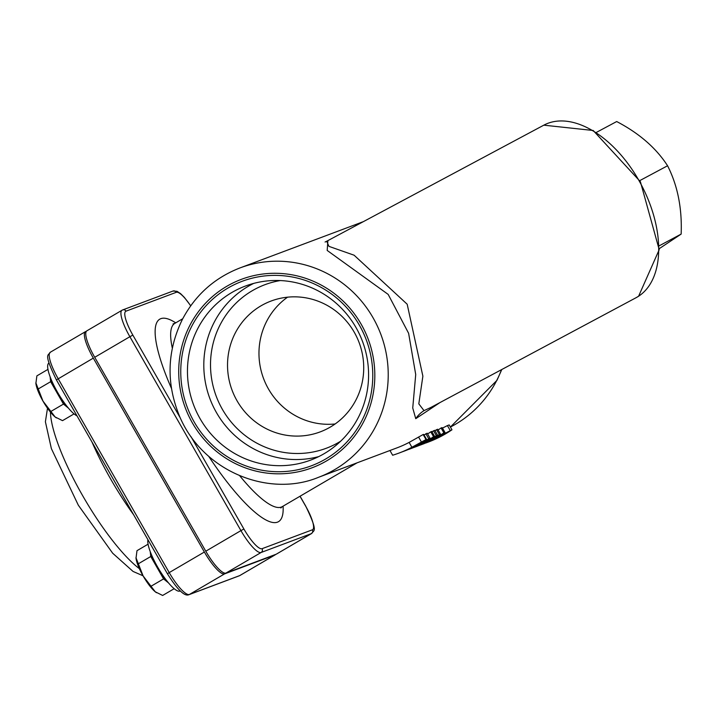<?xml version="1.0" encoding="UTF-8"?>
<svg xmlns="http://www.w3.org/2000/svg" width="717" height="717" viewBox="0 0 717 717"><rect width="100%" height="100%" fill="white"/><g stroke="black" fill="none" stroke-linecap="round" stroke-linejoin="round"><path stroke-width="1.08" d="M318.572 477.289A111.816 108.536 -110.6 0 0 334.803 469.554A111.816 108.536 -110.6 0 0 377.294 325.93A111.816 108.536 -110.6 0 0 239.989 267.925C214.464 277.864 195.239 295.072 182.315 319.549C166.918 351.258 166.048 383.622 179.698 416.622C203.287 472.288 269.574 497.723 318.572 477.289L397.066 447.829A111.816 108.536 -110.6 0 0 409.129 442.407L423.147 434.52L423.711 434.43L426.49 439.288L411.908 447.265A117.4 113.967 69.4 0 1 399.028 453.063A117.4 113.967 69.4 0 1 392.647 455.232L389.94 450.5M424.061 435.04L427.18 433.193L429.967 438.051L418.961 444.863L405.463 450.635M427.61 433.937A111.816 108.536 -110.6 0 0 430.774 431.84L431.795 431.464L434.574 436.321L433.561 436.698A117.4 113.967 69.4 0 1 422.25 443.473L429.967 438.051M435.004 430.711A111.816 108.536 -110.6 0 0 436.545 429.68L437.684 429.25L440.471 434.108L439.324 434.538A117.4 113.967 69.4 0 1 415.779 446.772A117.4 113.967 69.4 0 1 413.395 447.632M438.096 429.958A111.816 108.536 -110.6 0 0 441.08 427.977L442.03 427.619L444.818 432.476L443.859 432.835A117.4 113.967 69.4 0 1 420.314 445.069A117.4 113.967 69.4 0 1 420.189 445.114M445.266 432.951L442.488 428.094L447.417 425.593L449.183 424.93L451.97 429.788L431.607 440.346L422.214 444.352M327.875 240.625L327.194 250.448L388.184 294.418L408.618 333.306L415.717 374.525L412.741 407.973L415.743 418.674L439.996 402.56M432.01 431.84A111.816 108.536 -110.6 0 0 433.561 430.8L434.789 430.334L437.576 435.192L436.339 435.658A117.4 113.967 69.4 0 1 431.007 439.082L430.827 438.768M324.174 453.664A92.941 90.217 69.4 0 1 310.685 460.09A92.941 90.217 69.4 0 1 196.548 411.881A92.941 90.217 69.4 0 1 231.869 292.491A92.941 90.217 69.4 0 1 245.357 286.065A92.941 90.217 69.4 0 1 359.495 334.274A92.941 90.217 69.4 0 1 324.174 453.664M227.836 288.117A98.534 95.648 -110.6 0 0 229.691 458.163A98.534 95.648 -110.6 0 0 372.768 374.373A98.534 95.648 -110.6 0 0 227.836 288.117M330.331 427.063A69.881 67.837 69.4 0 1 320.185 431.894A69.881 67.837 69.4 0 1 232.111 390.308A69.881 67.837 69.4 0 1 271.071 301.041A69.881 67.837 69.4 0 1 356.887 337.295A69.881 67.837 69.4 0 1 330.331 427.063M287.553 297.179A69.881 67.837 -110.6 0 0 263.551 378.513A69.881 67.837 -110.6 0 0 335.135 423.962M276.242 554.196A27.954 6.623 59.6 0 0 276.484 554.08L311.635 533.502A27.954 6.623 59.6 0 1 311.393 533.618A2.796 2.716 -110.6 0 0 312.343 529.818L262.055 548.693A2.796 2.716 69.4 0 1 261.096 552.493L311.393 533.618L276.242 554.196L225.945 573.08L261.096 552.493A27.954 6.623 59.6 0 1 240.93 530.616L243.897 529.003L191.045 436.716M56.455 379.849L93.318 358.124L204.372 552.027L169.221 572.605L58.167 378.71A27.954 6.623 -120.4 0 1 50.333 352.226L85.484 331.639A27.954 6.623 -120.4 0 1 85.726 331.523L86.381 331.281M167.5 573.743L167.419 573.761C177.466 589.795 184.654 596.768 188.983 594.68A2.796 2.716 -110.6 0 0 189.387 594.483L224.538 573.905A27.954 6.623 -120.4 0 1 204.372 552.027M224.538 573.905L274.835 555.021L239.684 575.608A2.796 2.716 69.4 0 1 239.272 575.805L239.926 575.491A27.954 6.623 -120.4 0 1 239.684 575.608L189.387 594.483A27.954 6.623 -120.4 0 1 169.221 572.605L167.419 573.761L56.374 379.858C43.029 352.307 48.478 355.91 50.333 352.226M275.579 554.447A27.954 6.623 -120.4 0 1 275.077 554.904A27.954 6.623 -120.4 0 1 274.835 555.021M430.567 407.597L424.016 410.635L418.809 403.85L422.878 376.174L407.184 304.223L354.108 255.207L328.96 246.37L326.692 241.262L325.07 242.023M94.725 357.299L129.876 336.712A27.954 6.623 59.6 0 1 122.042 310.237L122.688 309.923A2.796 2.716 69.4 0 1 126.013 311.169L176.31 292.294A2.796 2.716 69.4 0 0 172.985 291.048L122.688 309.923A2.796 2.716 69.4 0 0 122.284 310.12A27.954 6.623 59.6 0 0 122.042 310.237L86.891 330.815A27.954 6.623 59.6 0 0 94.725 357.299L205.779 551.203A27.954 6.623 59.6 0 0 225.945 573.08M93.318 358.124A27.954 6.623 -120.4 0 1 85.484 331.639M399.028 453.063L400.05 452.678A117.4 113.967 -110.6 0 0 413.019 446.825L423.147 441.403M422.797 441.475L416.434 445.562A117.4 113.967 69.4 0 1 403.554 451.36A117.4 113.967 69.4 0 1 401.798 452.006M403.554 451.36L404.576 450.975A117.4 113.967 -110.6 0 0 417.455 445.176L425.423 440.328L425.934 439.387L423.147 434.52M421.336 441.86L418.558 437.012M415.779 446.772L416.729 446.413A117.4 113.967 -110.6 0 0 434.457 437.899L417.957 445.947M420.314 445.069L421.264 444.71A117.4 113.967 -110.6 0 0 444.818 432.476M419.033 445.553L440.471 434.108M443.859 432.835L441.08 427.977M439.324 434.538L436.545 429.68M423.819 443.751L447.758 432.27A117.4 113.967 69.4 0 1 427.404 442.407L428.416 442.03A117.4 113.967 -110.6 0 0 451.97 429.788M427.404 442.407A117.4 113.967 69.4 0 1 425.665 443.043M406.288 450.33L418.952 445.123A117.4 113.967 69.4 0 1 410.007 448.941L411.029 448.555A117.4 113.967 -110.6 0 0 434.574 436.321M410.007 448.941A117.4 113.967 69.4 0 1 408.663 449.434M433.561 436.698L430.774 431.84M428.641 438.544L425.862 433.686M436.339 435.658L433.561 430.8M431.007 439.082L432.234 438.625A117.4 113.967 -110.6 0 0 437.576 435.192M659.219 248.674L681.15 234.092C682.181 208.342 677.646 185.569 667.572 165.761C656.163 148.052 639.206 133.308 616.692 121.54L596.338 132.421M639.788 180.612L667.572 165.761M659.183 245.832L681.15 234.092M48.908 363.089L48.89 363.098A30.75 7.287 59.6 0 0 55.621 388.793A30.75 7.287 59.6 0 0 76.997 415.878M147.917 539.713A30.75 7.287 59.6 0 0 160.303 571.494A30.75 7.287 59.6 0 0 180.084 590.978L180.128 590.951M56.41 417.903A22.361 5.297 -120.4 0 1 56.338 417.859A22.361 5.297 -120.4 0 1 55.128 416.971L62.522 420.646L74.048 413.897M47.976 369.372L36.881 375.869L35.895 383.389A22.361 5.297 -120.4 0 1 35.85 382.878A22.361 5.297 -120.4 0 1 35.85 382.86L42.993 401.126L55.128 416.971A22.361 5.297 -120.4 0 1 42.993 401.126A22.361 5.297 -120.4 0 1 35.895 383.389M50.127 376.784L50.647 381.695L63.472 404.083L51.086 411.334M50.647 381.695L38.261 388.946M63.472 404.083L68.357 408.063M50.351 377.384A22.361 5.297 59.6 0 0 57.055 392.889A22.361 5.297 59.6 0 0 68.223 407.901M156.521 592.717A22.361 5.297 -120.4 0 1 156.458 592.672A22.361 5.297 -120.4 0 1 155.248 591.785L162.642 595.46L174.168 588.711M148.087 544.185L136.992 550.683L136.015 558.202A22.361 5.297 -120.4 0 1 135.97 557.692A22.361 5.297 -120.4 0 1 135.97 557.674L143.113 575.939L155.248 591.785A22.361 5.297 -120.4 0 1 143.113 575.939A22.361 5.297 -120.4 0 1 136.015 558.202M150.247 551.597L150.758 556.509L163.584 578.897L151.197 586.148M150.758 556.509L138.372 563.759M163.584 578.897L168.477 582.876M150.471 552.198A22.361 5.297 59.6 0 0 157.175 567.703A22.361 5.297 59.6 0 0 168.334 582.715M501.55 369.649A111.816 108.536 69.4 0 1 455.51 424.249A111.816 108.536 69.4 0 1 450.401 427.054L496.953 380.36L501.792 369.515M360.696 222.62A111.816 108.536 69.4 0 1 363.304 221.678L239.989 267.925M253.684 283.403A92.941 90.217 -110.6 0 0 248.216 286.352A92.941 90.217 -110.6 0 0 211.076 401.628A92.941 90.217 -110.6 0 0 318.698 456.612M326.737 460.807A100.631 97.682 69.4 0 1 178.721 372.706A100.631 97.682 69.4 0 1 324.837 287.132A100.631 97.682 69.4 0 1 326.737 460.807M340.62 441.233A87.349 84.794 69.4 0 1 222.879 410.196A87.349 84.794 69.4 0 1 252.25 290.735A87.349 84.794 69.4 0 1 280.311 280.562M311.635 533.502C313.49 529.818 318.931 533.421 305.594 505.861L305.514 505.879A25.158 5.96 -120.4 0 1 312.343 529.818M300.002 496.263L305.514 505.879M176.31 292.294A25.158 5.96 -120.4 0 1 190.668 305.854M205.779 551.203L240.93 530.616L129.876 336.712L132.851 335.108A25.158 5.96 -120.4 0 1 126.013 311.169M180.272 417.903L132.851 335.108M262.055 548.693A25.158 5.96 -120.4 0 1 243.897 529.003M175.728 322.847A117.4 27.82 59.6 0 0 171.426 388.318M208.817 456.496A117.4 27.82 59.6 0 0 283.081 506.166M92.027 442.12A100.631 23.84 59.6 0 0 110.776 479.216A100.631 23.84 59.6 0 0 133.64 514.77M139.385 568.671A100.631 23.84 -120.4 0 1 81.926 494.398A100.631 23.84 -120.4 0 1 50.441 412.114M280.849 507.986L282.229 506.659A106.224 25.167 -120.4 0 1 239.72 475.765M172.313 348.095A106.224 25.167 -120.4 0 1 174.876 323.34L173.057 323.905M424.016 410.635A27.954 27.443 -98.7 0 0 415.743 418.674M326.656 241.27L543.809 125.17A97.835 57.853 61.9 0 1 639.806 182.055A97.835 57.853 61.9 0 1 638.524 296.273A97.835 57.853 61.9 0 1 636.069 297.716L429.384 408.233M411.908 447.265L409.129 442.407M416.434 445.562L416.174 445.105M450.204 430.451L447.417 425.593M305.594 505.861L300.065 496.218M172.985 291.048L177.018 291.308L180.567 293.629L184.332 297.367L190.722 305.783M188.983 594.68L239.272 575.805M239.926 575.491L275.077 554.904M282.229 506.659L357.075 462.832M174.876 323.34L182.736 318.742M143.024 575.778L133.066 571.449L112.668 553.21L78.323 505.198L51.373 448.618L45.395 421.757L47.501 408.224M423.003 444.065L424.33 443.563M543.809 125.17L593.183 130.485L640.406 181.715L659.21 249.695L638.596 296.229L636.069 297.716"/></g></svg>
